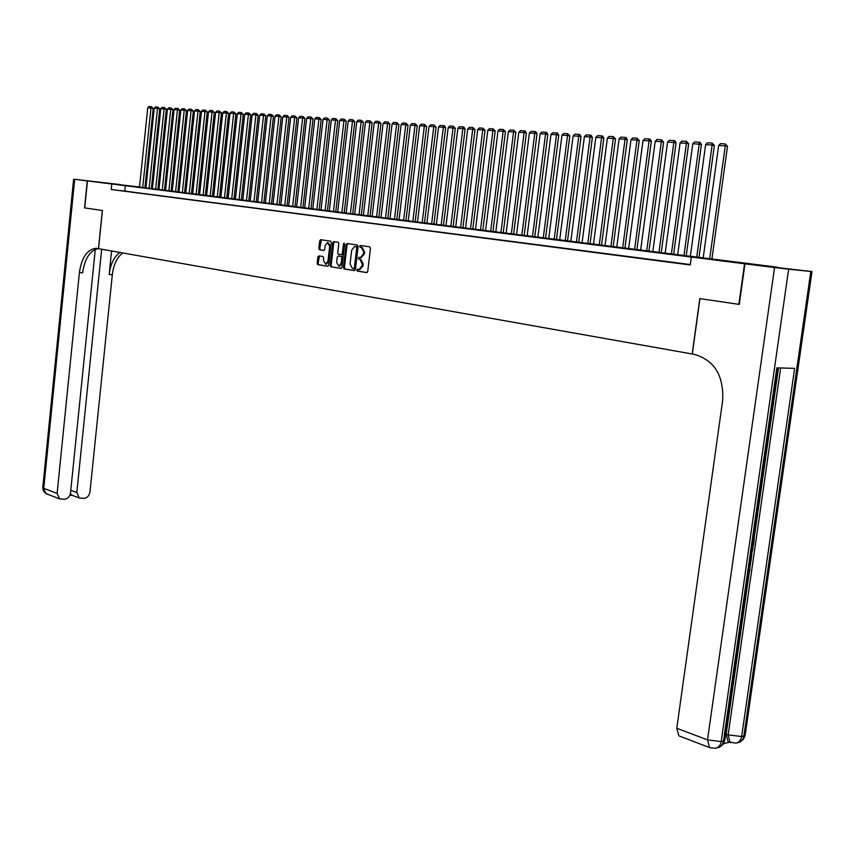 <?xml version="1.0" encoding="UTF-8"?>
<svg xmlns="http://www.w3.org/2000/svg" width="855" height="855" viewBox="0 0 855 855"><rect width="100%" height="100%" fill="white"/><g stroke="black" fill="none" stroke-linecap="round" stroke-linejoin="round"><path stroke-width="1.28" d="M356.802 270.095L357.315 271.088L366.688 272.606L367.725 271.463L370.461 248.249L369.723 246.828L360.318 245.46L359.602 246.272L361.323 247.437L363.664 251.969L363.428 253.892L360.479 257.59L358.844 257.387L358.202 258.189L359.923 259.364L362.253 263.906L362.028 265.841L359.1 269.517L357.443 269.293L356.802 270.095M358.213 269.411L358.266 271.163L366.998 272.574M361.056 245.567L361.056 247.341L362.264 247.523L361.323 247.437M359.634 257.494L359.656 259.257L360.863 259.45L359.923 259.364M118.984 184.562L103.626 182.81L118.984 184.562M750.423 264.003L731.036 261.812L750.423 264.003M318.84 255.88L317.868 257.002L317.141 263.297L317.825 264.676L327.828 266.29L328.705 265.168L331.323 242.521L330.618 241.142L320.604 239.689L319.717 240.832L318.851 248.452L319.535 249.82L323.863 250.472L324.74 249.339L325.178 245.545L327.561 242.51L329.688 246.219L327.967 261.117L325.616 264.131L323.468 260.401L323.756 257.921L323.062 256.543L318.84 255.88M739.276 304.391L699.817 298.598L692.187 353.991L98.528 248.666L102.418 210.512L84.741 207.904L87.467 180.918L139.515 187.01M738.859 304.359L744.545 263.757L87.467 180.918M690.327 264.558L111.246 189.5L690.274 264.975L691.353 257.056M111.246 189.5L111.802 183.985M343.454 267.54L344.17 268.951L354.408 270.618L355.424 269.475L358.127 246.443L357.401 245.043L347.034 243.536L346.115 244.69L343.454 267.54L344.405 267.615L345.121 269.026L354.718 270.586M340.942 268.427L330.885 266.792L330.18 265.403L332.809 242.745L333.803 241.602L338.099 242.232L338.815 243.622L337.736 252.856L338.452 254.245L341.423 254.694L342.321 253.55L343.443 243.91L344.084 243.109L344.651 244.092L341.947 267.305L341.06 268.438M690.306 264.708L683.273 263.853L690.306 264.772M670.395 262.175L680.398 263.415L670.395 262.175M657.709 260.529L667.605 261.748L657.709 260.529M645.183 258.894L654.983 260.102L645.183 258.894M632.828 257.291L642.533 258.488L632.828 257.291M620.634 255.698L630.253 256.885L620.634 255.698M608.61 254.127L618.133 255.303L608.61 254.127M596.737 252.588L606.174 253.753L596.737 252.588M585.023 251.06L594.364 252.214L585.023 251.06M573.459 249.553L582.715 250.697L573.459 249.553M562.056 248.068L571.215 249.2L562.056 248.068M550.78 246.603L559.865 247.715L550.78 246.603M539.665 245.15L548.664 246.261L539.665 245.15M528.679 243.718L537.603 244.819L528.679 243.718M517.841 242.307L526.669 243.397L517.841 242.307M507.133 240.918L515.886 241.997L507.133 240.918M496.552 239.539L505.23 240.608L496.552 239.539M486.11 238.182L494.714 239.24L486.11 238.182M475.797 236.835L484.325 237.882L475.797 236.835M465.612 235.51L474.055 236.546L465.612 235.51M455.544 234.195L463.923 235.232L455.544 234.195M445.594 232.902L453.898 233.917L445.594 232.902M435.772 231.62L444.002 232.635L435.772 231.62M426.068 230.358L434.222 231.363L426.068 230.358M416.471 229.108L424.561 230.102L416.471 229.108M406.991 227.868L415.017 228.862L406.991 227.868M397.618 226.65L405.58 227.633L397.618 226.65M388.362 225.442L396.25 226.415L388.362 225.442M379.214 224.256L387.037 225.218L379.214 224.256M370.162 223.08L377.921 224.031L370.162 223.08M361.216 221.915L368.922 222.856L361.216 221.915M352.378 220.761L360.019 221.702L352.378 220.761M343.635 219.617L351.213 220.547L343.635 219.617M334.989 218.495L342.502 219.414L334.989 218.495M326.439 217.384L333.899 218.303L326.439 217.384M317.985 216.283L325.392 217.191L317.985 216.283M309.628 215.193L316.97 216.091L309.628 215.193M301.366 214.113L308.644 215.011L301.366 214.113M293.19 213.055L300.415 213.942L293.19 213.055M285.1 211.997L292.271 212.874L285.1 211.997M277.106 210.961L284.223 211.826L277.106 210.961M269.186 209.924L276.251 210.79L269.186 209.924M261.363 208.909L268.374 209.764L261.363 208.909M253.614 207.893L260.572 208.748L253.614 207.893M245.951 206.899L252.856 207.744L245.951 206.899M238.363 205.916L245.225 206.75L238.363 205.916M230.861 204.933L237.669 205.766L230.861 204.933M223.433 203.971L230.198 204.794L223.433 203.971M216.091 203.009L222.792 203.832L216.091 203.009M208.812 202.058L215.481 202.881L208.812 202.058M201.62 201.128L208.235 201.94L201.62 201.128M194.491 200.198L201.064 201L194.491 200.198M187.448 199.279L193.957 200.081L187.448 199.279M180.458 198.371L186.935 199.162L180.458 198.371M173.554 197.473L179.978 198.253L173.554 197.473M166.714 196.575L173.095 197.355L166.714 196.575M159.938 195.699L166.276 196.468L159.938 195.699M153.237 194.822L159.532 195.592L153.237 194.822M146.59 193.957L152.842 194.726L146.59 193.957M140.017 193.102L146.226 193.861L140.017 193.102M133.508 192.257L139.675 193.006L133.508 192.257M127.064 191.413L133.188 192.161L127.064 191.413M126.764 191.328L120.673 190.579L126.764 191.328M692.187 353.991L694.57 354.419C714.502 360.393 723.864 375.751 722.657 400.482L676.786 728.257L707.513 739.896L774.545 267.54L744.962 263.81L811.983 271.591L788.631 269.197L721.203 741.606L723.501 741.039L776.821 367.864L794.637 368.355L741.648 736.54L743.882 735.984L810.797 271.516M139.504 187.085L777.676 267.241L744.545 263.757M144.933 187.694L153.205 108.382L150.982 108.04L142.7 187.598M124.809 190.975L125.375 185.503M359.624 269.549L362.98 265.916L362.028 265.841M360.863 259.45L363.204 263.992L362.98 265.916M362.264 247.523L364.604 252.054L364.38 253.978L360.97 257.633M347.835 243.643L347.066 244.776L344.405 267.615M353.649 268.673L354.365 267.872L356.738 247.672L356.225 246.689L354.633 246.486L351.694 250.184L350.08 263.949L352.388 268.47L353.649 268.673M353.724 268.673L354.686 268.748L355.317 267.946L354.365 267.872M355.701 246.571L357.176 246.774L357.679 247.758L355.317 267.946M341.252 268.395L330.885 266.792M334.508 241.709L333.749 242.831L331.131 265.478L331.826 266.867M342.235 254.769L343.272 253.636L344.394 243.996L343.443 243.91M336.635 262.421L338.815 266.194L341.209 263.148L341.829 257.868L341.113 256.468L338.142 256.008L337.244 257.152L336.635 262.421M339.435 266.236L342.16 263.233L341.209 263.148M339.114 256.094L342.064 256.543L342.77 257.943L342.16 263.233M326.236 264.174L328.918 261.192L327.967 261.117M327.914 242.542L330.639 246.304L328.918 261.192M321.405 239.806L319.791 248.538L320.475 249.906L324.024 250.451M319.503 255.987L318.081 263.372L318.776 264.751L328.021 266.258M711.894 259.225L727.487 146.323L725.264 145.895L709.661 258.958M703.163 258.135L718.67 145.457L720.605 143.619L725.222 143.918L727.487 146.323M725.222 143.918L725.264 145.895L718.67 145.457M723.565 743.647L729.411 742.193M729.614 742.076L728.075 741.691L726.152 734.114L728.161 734.862L780.668 367.971M778.51 367.907L753.982 539.441M753.009 546.206L752.731 548.173M751.898 554.04L751.043 559.982M750.776 561.842L749.899 568.009M749.269 572.401L726.152 734.114M744.962 263.81L739.276 304.423L699.946 298.619L692.315 354.023M774.545 267.54L788.631 269.197M679.8 736.198L678.817 735.824L676.786 728.257M753.544 539.58L754.228 539.516L753.276 546.174L752.592 546.227M754.228 539.516L753.576 539.334M752.293 548.312L752.988 548.237L751.342 554.991M752.988 548.237L752.325 548.055M750.658 559.726L751.278 560.132L750.305 562.195M748.991 571.386L749.162 570.21M749.29 570.242L749.333 569.003M749.6 567.132L749.91 570.232L748.724 573.267M84.741 207.893L102.354 210.501L98.464 248.655L95.642 248.335C86.975 249.788 81.567 257.857 79.408 272.563L57.114 493.399L59.626 498.893L64.531 499.277C67.823 498.743 69.821 496.584 70.527 492.811L95.29 249.393M87.274 180.897L120.202 184.584L73.637 179.165L87.274 180.897L84.56 207.883M101.67 249.222L76.822 492.533L79.312 498.005L84.079 498.358C87.306 497.834 89.273 495.697 89.967 491.956L112.326 274.722C113.587 264.537 117.06 257.291 122.757 252.962M119.967 252.471C114.078 256.703 110.477 264.045 109.173 274.519L111.588 250.985M98.282 248.623C89.914 250.515 84.698 258.573 82.668 272.777L79.408 272.563M70.42 493.474L72.023 495.28M698.963 257.612L714.363 145.446L712.13 145.029L696.718 257.323M690.316 256.521L705.632 144.602L707.555 142.774L712.108 143.063L714.363 145.446M712.108 143.063L712.13 145.029L705.632 144.602M686.202 255.998L701.421 144.591L699.187 144.174L683.957 255.72M677.641 254.929L692.774 143.758L694.677 141.93L699.166 142.229L700.063 142.39L701.421 144.591M699.166 142.229L699.187 144.174L692.774 143.758M673.622 254.416L688.649 143.747L686.405 143.33L671.367 254.138M665.137 253.347L680.088 142.913L681.969 141.107L686.405 141.396L688.649 143.747M686.405 141.396L686.405 143.33L680.088 142.913M661.204 252.856L676.048 142.924L673.804 142.507L658.948 252.578M652.793 251.798L667.563 142.09L669.444 140.295L673.804 140.583L674.713 140.744L676.048 142.924M673.804 140.583L673.804 142.507L667.563 142.09M648.945 251.317L663.619 142.101L661.364 141.684L646.69 251.028M640.619 250.269L655.208 141.278L657.067 139.493L661.385 139.771L663.619 142.101M661.385 139.771L661.364 141.684L655.208 141.278M636.857 249.788L651.35 141.289L649.095 140.872L634.592 249.51M628.607 248.752L643.024 140.477L644.873 138.702L649.116 138.98L650.024 139.141L651.35 141.289M649.116 138.98L649.095 140.872L643.024 140.477M624.92 248.292L639.251 140.487L636.986 140.07L622.654 248.003M616.744 247.255L630.99 139.675L632.828 137.922L637.018 138.189L639.251 140.487M637.018 138.189L636.986 140.07L630.99 139.675M613.142 246.806L627.303 139.696L625.037 139.29L610.865 246.518M605.03 245.791L619.116 138.895L620.933 137.153L625.08 137.42L625.988 137.58L627.303 139.696M625.08 137.42L625.037 139.29L619.116 138.895M601.514 245.342L615.504 138.916L613.238 138.51L599.237 245.054M593.477 244.338L607.392 138.125L609.198 136.383L613.292 136.65L615.504 138.916M613.292 136.65L613.238 138.51L607.392 138.125M590.025 243.899L603.865 138.147L601.589 137.74L587.748 243.611M582.063 242.895L595.828 137.366L597.624 135.635L601.653 135.902L602.561 136.063L603.865 138.147M601.653 135.902L601.589 137.74L595.828 137.366M578.696 242.467L592.376 137.388L590.1 136.982L576.42 242.189M570.798 241.473L584.403 136.608L586.188 134.898L590.164 135.154L591.083 135.314L592.376 137.388M590.164 135.154L590.1 136.982L584.403 136.608M567.506 241.067L581.026 136.64L578.75 136.234L565.219 240.779M559.683 240.084L573.128 135.87L574.891 134.16L578.824 134.417L579.743 134.577L581.026 136.64M578.824 134.417L578.75 136.234L573.128 135.87M556.455 239.678L569.825 135.902L567.538 135.496L554.168 239.389M548.696 238.695L561.992 135.133L563.744 133.444L567.635 133.69L569.825 135.902M567.635 133.69L567.538 135.496L561.992 135.133M545.543 238.299L558.753 135.176L556.477 134.769L543.256 238.011M537.848 237.327L550.994 134.406L552.736 132.728L556.573 132.974L557.492 133.134L558.753 135.176M556.573 132.974L556.477 134.769L550.994 134.406M534.76 236.942L547.831 134.449L545.543 134.053L532.473 236.653M527.14 235.98L540.136 133.69L541.867 132.023L545.65 132.269L546.569 132.429L547.831 134.449M545.65 132.269L545.543 134.053L540.136 133.69M524.115 235.606L537.047 133.733L534.76 133.337L521.828 235.317M516.559 234.655L529.405 132.985L531.126 131.328L534.867 131.563L535.786 131.723L537.047 133.733M534.867 131.563L534.76 133.337L529.405 132.985M513.599 234.281L526.391 133.038L524.094 132.632L511.311 233.992M506.107 233.34L518.814 132.29L520.524 130.633L524.222 130.879L525.141 131.039L526.391 133.038M524.222 130.879L524.094 132.632L518.814 132.29M503.221 232.977L515.864 132.343L513.566 131.937L500.923 232.688M495.782 232.036L508.351 131.595L510.05 129.96L513.705 130.195L515.864 132.343M513.705 130.195L513.566 131.937L508.351 131.595M492.95 231.684L505.465 131.649L503.168 131.253L490.663 231.395M485.576 230.754L498.016 130.911L499.705 129.287L503.306 129.522L505.465 131.649M503.306 129.522L503.168 131.253L498.016 130.911M482.819 230.401L495.195 130.975L492.897 130.58L480.521 230.113M475.498 229.482L487.81 130.238L489.477 128.624L493.046 128.849L495.195 130.975M493.046 128.849L492.897 130.58L487.81 130.238M472.804 229.14L485.042 130.302L482.744 129.907L470.507 228.851M465.548 228.232L477.721 129.575L479.377 127.961L482.904 128.197L485.042 130.302M482.904 128.197L482.744 129.907L477.721 129.575M462.908 227.9L475.017 129.639L472.719 129.244L460.61 227.612M455.704 226.992L467.749 128.923L469.395 127.32L472.879 127.545L475.017 129.639M472.879 127.545L472.719 129.244L467.749 128.923M453.129 226.671L465.109 128.987L462.812 128.592L450.831 226.383M445.979 225.773L457.895 128.271L459.541 126.679L462.972 126.903L463.891 127.053L465.109 128.987M462.972 126.903L462.812 128.592L457.895 128.271M443.456 225.453L455.309 128.335L453.022 127.951L441.159 225.164M436.371 224.555L448.17 127.63L449.794 126.048L453.193 126.262L455.309 128.335M453.193 126.262L453.022 127.951L448.17 127.63M433.902 224.245L445.637 127.705L443.339 127.31L431.615 223.957M426.88 223.369L438.551 127L440.165 125.418L443.521 125.642L444.44 125.792L445.637 127.705M443.521 125.642L443.339 127.31L438.551 127M424.465 223.059L436.071 127.064L433.774 126.679L422.167 222.77M417.486 222.182L429.039 126.369L430.642 124.809L433.966 125.022L436.071 127.064M433.966 125.022L433.774 126.679L429.039 126.369M415.135 221.883L426.624 126.444L424.326 126.059L412.837 221.595M408.209 221.018L419.645 125.749L421.237 124.189L424.518 124.403L426.624 126.444M424.518 124.403L424.326 126.059L419.645 125.749M405.901 220.729L417.272 125.824L414.985 125.439L403.613 220.44M399.039 219.863L410.347 125.14L411.939 123.59L415.177 123.804L417.272 125.824M415.177 123.804L414.985 125.439L410.347 125.14M396.784 219.575L408.038 125.215L405.751 124.83L394.486 219.286M389.966 218.72L401.166 124.531L402.748 122.992L405.954 123.206L408.038 125.215M405.954 123.206L405.751 124.83L401.166 124.531M387.764 218.442L398.911 124.616L396.613 124.232L385.477 218.153M381.009 217.587L392.092 123.932L393.653 122.404L396.827 122.607L398.911 124.616M396.827 122.607L396.613 124.232L392.092 123.932M378.851 217.32L389.88 124.018L387.593 123.633L376.563 217.031M372.139 216.475L383.115 123.344L384.665 121.816L387.807 122.019L389.88 124.018M387.807 122.019L387.593 123.633L383.115 123.344M370.033 216.208L380.956 123.43L378.658 123.045L367.746 215.92M363.375 215.375L374.234 122.757L375.783 121.239L378.883 121.442L380.956 123.43M378.883 121.442L378.658 123.045L374.234 122.757M361.312 215.118L372.128 122.842L369.841 122.468L359.025 214.829M354.707 214.284L365.459 122.18L366.998 120.673L370.065 120.876L372.128 122.842M370.065 120.876L369.841 122.468L365.459 122.18M352.698 214.028L363.407 122.265L361.109 121.891L350.411 213.739M346.136 213.205L356.781 121.602L358.309 120.106L361.344 120.309L363.407 122.265M361.344 120.309L361.109 121.891L356.781 121.602M344.17 212.959L354.772 121.699L352.484 121.325L341.882 212.671M337.661 212.136L348.199 121.047L349.716 119.55L352.72 119.743L354.772 121.699M352.72 119.743L352.484 121.325L348.199 121.047M335.737 211.89L346.232 121.132L343.945 120.758L333.45 211.602M329.271 211.078L339.713 120.48L341.231 119.005L344.191 119.198L346.232 121.132M344.191 119.198L343.945 120.758L339.713 120.48M327.401 210.843L337.789 120.576L335.513 120.202L325.114 210.554M320.978 210.041L331.323 119.924L332.819 118.46L335.748 118.642L337.789 120.576M335.748 118.642L335.513 120.202L331.323 119.924M319.15 209.806L329.442 120.021L327.155 119.657L316.863 209.518M312.78 209.005L323.019 119.379L324.515 117.915L327.412 118.108L329.442 120.021M327.412 118.108L327.155 119.657L323.019 119.379M310.985 208.78L321.181 119.476L318.904 119.112L308.708 208.492M304.658 207.979L314.811 118.845L316.286 117.381L319.161 117.573L321.181 119.476M319.161 117.573L318.904 119.112L314.811 118.845M302.916 207.765L313.016 118.941L310.739 118.567L300.639 207.476M296.632 206.974L306.678 118.311L308.153 116.857L310.996 117.039L313.016 118.941M310.996 117.039L310.739 118.567L306.678 118.311M294.932 206.76L304.936 118.407L302.649 118.043L292.656 206.472M288.691 205.97L298.641 117.776L300.105 116.333L302.916 116.515L304.936 118.407M302.916 116.515L302.649 118.043L298.641 117.776M287.024 205.766L296.931 117.883L294.654 117.509L284.758 205.478M280.835 204.986L290.689 117.253L292.154 115.82L294.922 116.002L296.931 117.883M294.922 116.002L294.654 117.509L290.689 117.253M279.211 204.783L289.022 117.359L286.746 116.996L276.935 204.495M273.055 204.003L282.823 116.729L284.277 115.307L287.024 115.489L289.022 117.359M287.024 115.489L286.746 116.996L282.823 116.729M271.473 203.811L281.199 116.836L278.922 116.472L269.207 203.522M265.371 203.041L275.043 116.216L276.475 114.805L279.2 114.976L281.199 116.836M279.2 114.976L278.922 116.472L275.043 116.216M263.821 202.838L273.45 116.323L271.185 115.97L261.545 202.56M257.75 202.079L267.337 115.714L268.769 114.303L271.463 114.474L273.45 116.323M271.463 114.474L271.185 115.97L267.337 115.714M256.243 201.887L265.787 115.82L263.522 115.457L253.978 201.598M250.216 201.128L259.717 115.211L261.138 113.811L263.8 113.982L265.787 115.82M263.8 113.982L263.522 115.457L259.717 115.211M248.741 200.946L258.199 115.318L255.934 114.965L246.486 200.658M242.767 200.188L252.172 114.709L253.582 113.32L256.222 113.491L258.199 115.318M256.222 113.491L255.934 114.965L252.172 114.709M241.324 200.006L250.697 114.827L248.431 114.463L239.058 199.728M235.382 199.268L244.712 114.217L246.112 112.828L248.72 112.999L250.697 114.827M248.72 112.999L248.431 114.463L244.712 114.217M233.981 199.087L243.269 114.335L241.003 113.972L231.716 198.798M228.082 198.339L237.316 113.736L238.716 112.347L241.302 112.518L243.269 114.335M241.302 112.518L241.003 113.972L237.316 113.736M226.703 198.168L235.916 113.843L233.65 113.491L224.459 197.89M220.846 197.43L230.006 113.255L231.395 111.877L233.949 112.037L235.916 113.843M233.949 112.037L233.65 113.491L230.006 113.255M219.511 197.27L228.638 113.362L226.383 113.01L217.256 196.981M213.686 196.532L222.77 112.775L224.149 111.407L226.682 111.567L228.638 113.362M226.682 111.567L226.383 113.01L222.77 112.775M212.393 196.372L221.434 112.892L219.179 112.539L210.138 196.084M206.611 195.645L215.599 112.304L216.978 110.936L219.479 111.107L221.434 112.892M219.479 111.107L219.179 112.539L215.599 112.304M205.339 195.485L214.295 112.422L212.051 112.069L203.095 195.197M199.589 194.758L208.513 111.834L209.881 110.477L212.35 110.637L214.295 112.422M212.35 110.637L212.051 112.069L208.513 111.834M198.36 194.598L207.241 111.952L204.986 111.599L196.116 194.32M192.653 193.882L201.491 111.374L202.849 110.028L205.296 110.188L207.241 111.952M205.296 110.188L204.986 111.599L201.491 111.374M191.445 193.732L200.252 111.492L198.007 111.139L189.201 193.454M185.77 193.016L194.534 110.915L195.891 109.568L198.317 109.729L200.252 111.492M198.317 109.729L198.007 111.139L194.534 110.915M184.595 192.867L193.326 111.032L191.082 110.69L182.361 192.589M178.962 192.161L187.651 110.455L188.998 109.13L191.402 109.28L193.326 111.032M191.402 109.28L191.082 110.69L187.651 110.455M177.819 192.022L186.476 110.584L184.242 110.231L175.585 191.734M172.229 191.317L180.833 110.006L182.168 108.681L184.552 108.842L186.476 110.584M184.552 108.842L184.242 110.231L180.833 110.006M171.107 191.178L179.689 110.135L177.455 109.793L168.884 190.889M165.549 190.473L174.089 109.568L175.414 108.243L177.776 108.393L179.689 110.135M177.776 108.393L177.455 109.793L174.089 109.568M164.47 190.334L172.967 109.686L170.744 109.344L162.236 190.056M158.945 189.639L167.409 109.13L168.724 107.816L171.064 107.965L172.967 109.686M171.064 107.965L170.744 109.344L167.409 109.13M157.886 189.511L166.319 109.248L164.085 108.906L155.663 189.233M152.393 188.816L160.793 108.692L162.108 107.377L164.417 107.527L166.319 109.248M164.417 107.527L164.085 108.906L160.793 108.692M151.367 188.688L159.735 108.82L157.502 108.478L149.144 188.41M145.916 188.004L154.231 108.254L155.546 106.95L157.833 107.099L159.735 108.82M157.833 107.099L157.502 108.478L154.231 108.254M139.493 187.192L147.744 107.826L149.048 106.533L151.314 106.683L153.205 108.382M151.314 106.683L150.982 108.04L147.744 107.826M358.266 271.163L357.315 271.088M361.056 247.341L360.105 247.255M359.656 259.257L358.715 259.183M359.677 269.56L359.047 269.517M363.204 263.992L362.253 263.906M361.077 257.654L360.393 257.59M364.38 253.978L363.428 253.892M364.604 252.054L363.664 251.969M347.066 244.776L346.115 244.69M345.121 269.026L344.17 268.951M357.679 247.758L356.738 247.672M357.176 246.774L356.225 246.689M355.904 246.593L354.964 246.507M331.131 265.478L330.18 265.403M333.749 242.831L332.809 242.745M343.272 253.636L342.321 253.55M342.77 257.943L341.829 257.868M342.064 256.543L341.113 256.468M339.189 256.105L338.249 256.019M330.639 246.304L329.688 246.219M320.475 249.906L319.535 249.82M319.791 248.538L318.851 248.452M320.668 240.918L319.717 240.832M318.776 264.751L317.825 264.676M318.081 263.372L317.141 263.297M318.808 257.077L317.868 257.002M728.075 741.691L735.792 743.155C738.998 742.503 740.954 740.291 741.648 736.54L728.161 734.862L730.085 742.45L730.918 742.781M811.972 271.634L745.304 734.21L743.882 735.984C743.187 739.735 741.232 741.937 738.025 742.589L736.999 742.845M678.817 735.824L709.49 747.559L715.325 748.296C718.542 747.644 720.509 745.41 721.203 741.606L707.513 739.896L709.49 747.559L710.355 747.911M778.082 367.896L725.008 739.169L723.501 741.039C722.806 744.833 720.851 747.067 717.623 747.719L716.533 747.997M109.173 274.519L112.326 274.722M74.684 179.304L43.744 488.333L57.114 493.399M70.783 490.278L76.822 492.533M47.239 494.158L46.245 493.784L42.793 487.468M360.041 269.592L359.1 269.517M361.419 257.676L360.479 257.59M354.686 268.748L353.735 268.673M339.766 266.268L338.815 266.194M326.557 264.206L325.616 264.131M739.767 742.065L743.262 739.447L745.133 735.428M719.354 747.206L722.924 744.545L724.837 740.441M97.438 248.474L95.642 248.335M71.574 495.088L79.312 498.005M73.637 179.165L42.771 487.692L43.327 490.802L45.785 493.527L59.626 498.893M69.779 495.408L72.13 495.302"/></g></svg>
